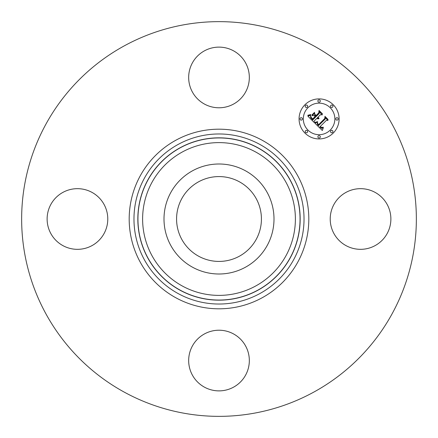 <?xml version="1.0" encoding="UTF-8"?>
<svg xmlns="http://www.w3.org/2000/svg" width="438" height="438" viewBox="0 0 438 438"><rect width="100%" height="100%" fill="white"/><g stroke="black" fill="none" stroke-linecap="round" stroke-linejoin="round"><path stroke-width="0.33" stroke-dasharray="2.19 1.64" d="M267.268 245.368A55.002 55.002 0 0 1 192.632 267.268A55.002 55.002 0 0 1 170.732 192.632A55.002 55.002 0 0 1 245.368 170.732A55.002 55.002 0 0 1 267.268 245.368M239.34 181.77A42.426 42.426 0 0 1 256.23 239.34A42.426 42.426 0 0 1 198.66 256.23A42.426 42.426 0 0 1 181.77 198.66A42.426 42.426 0 0 1 239.34 181.77M180.221 289.983A80.882 80.882 0 0 1 148.017 180.221A80.882 80.882 0 0 1 257.779 148.017A80.882 80.882 0 0 1 289.983 257.779A80.882 80.882 0 0 1 180.221 289.983A80.882 80.882 0 0 1 148.017 180.221A80.882 80.882 0 0 1 257.779 148.017A80.882 80.882 0 0 1 289.983 257.779A80.882 80.882 0 0 1 180.221 289.983M124.381 392.196A197.357 197.357 0 0 1 45.804 124.381A197.357 197.357 0 0 1 313.619 45.804A197.357 197.357 0 0 1 392.196 313.619A197.357 197.357 0 0 1 124.381 392.196M387.165 233.542A30.331 30.331 0 0 1 346.009 245.619A30.331 30.331 0 0 1 333.931 204.458A30.331 30.331 0 0 1 375.092 192.381A30.331 30.331 0 0 1 387.165 233.542M233.542 333.931A30.331 30.331 0 0 1 245.619 375.092A30.331 30.331 0 0 1 204.458 387.165A30.331 30.331 0 0 1 192.381 346.009A30.331 30.331 0 0 1 233.542 333.931M104.069 233.542A30.331 30.331 0 0 1 62.908 245.619A30.331 30.331 0 0 1 50.835 204.458A30.331 30.331 0 0 1 91.991 192.381A30.331 30.331 0 0 1 104.069 233.542M204.458 104.069A30.331 30.331 0 0 1 192.381 62.908A30.331 30.331 0 0 1 233.542 50.835A30.331 30.331 0 0 1 245.619 91.991A30.331 30.331 0 0 1 204.458 104.069M304.936 104.753A20.017 20.017 0 0 0 304.936 133.064A20.017 20.017 0 0 0 333.247 133.064A20.017 20.017 0 0 0 333.247 104.753A20.017 20.017 0 0 0 304.936 104.753M330.241 130.064A15.773 15.773 0 0 0 330.241 107.759A15.773 15.773 0 0 0 307.936 107.759A15.773 15.773 0 0 0 307.936 130.064A15.773 15.773 0 0 0 330.241 130.064M307.295 132.424A1.215 1.215 0 0 0 307.295 130.705A1.215 1.215 0 0 0 305.576 130.705A1.215 1.215 0 0 0 305.576 132.424A1.215 1.215 0 0 0 307.295 132.424M307.295 107.113A1.215 1.215 0 0 0 307.295 105.399A1.215 1.215 0 0 0 305.576 105.399A1.215 1.215 0 0 0 305.576 107.113A1.215 1.215 0 0 0 307.295 107.113M302.05 119.766A1.215 1.215 0 0 0 302.05 118.052A1.215 1.215 0 0 0 300.337 118.052A1.215 1.215 0 0 0 300.337 119.766A1.215 1.215 0 0 0 302.05 119.766M332.601 107.113A1.215 1.215 0 0 0 332.601 105.399A1.215 1.215 0 0 0 330.887 105.399A1.215 1.215 0 0 0 330.887 107.113A1.215 1.215 0 0 0 332.601 107.113M319.948 101.873A1.215 1.215 0 0 0 319.948 100.154A1.215 1.215 0 0 0 318.234 100.154A1.215 1.215 0 0 0 318.234 101.873A1.215 1.215 0 0 0 319.948 101.873M330.887 130.705A1.215 1.215 0 0 0 330.887 132.424A1.215 1.215 0 0 0 332.601 132.424A1.215 1.215 0 0 0 332.601 130.705A1.215 1.215 0 0 0 330.887 130.705M318.234 135.95A1.215 1.215 0 0 0 318.234 137.663A1.215 1.215 0 0 0 319.948 137.663A1.215 1.215 0 0 0 319.948 135.95A1.215 1.215 0 0 0 318.234 135.95M336.127 118.052A1.215 1.215 0 0 0 336.127 119.766A1.215 1.215 0 0 0 337.846 119.766A1.215 1.215 0 0 0 337.846 118.052A1.215 1.215 0 0 0 336.127 118.052M314.281 122.574L314.243 120.937L316.855 118.326L317.889 118.851L318.957 118.676L317.375 117.811L317.665 117.515L319.012 118.074L317.835 117.351L320.49 114.69L322.302 114.893L319.269 111.86L319.253 113.453L316.137 116.574L314.719 115.156L314.708 113.086L312.119 115.681L314.15 115.627L315.086 116.557L312.699 118.944L311.128 117.307L310.745 116.065L311.051 117.565L312.688 119.267L315.24 116.716L315.617 117.088L312.721 119.985L310.542 117.477L310.728 115.309L307.859 116.152L314.281 122.574M314.851 123.138L322.324 130.491L323.343 127.677L321.722 128.372L319.817 126.921L320.189 126.686L321.733 127.781L323.233 127.157L321.766 127.546L320.282 126.456L326.436 120.302L328.029 120.445L325.199 117.614L325.253 119.021L318.475 125.651L317.172 123.959L317.621 122.164L314.851 123.138M311.883 115.013L314.555 112.342L311.883 115.013M314.851 122.361L315.546 122.492L317.66 121.671L314.851 122.361M307.766 115.303L309.452 115.303L310.772 114.526L307.766 115.303M317.468 123.051L317.506 123.888L318.568 125.087L325.012 118.643L325.133 116.869L328.122 119.519L324.958 116.36L324.777 118.506L318.552 124.721L317.468 123.051M314.856 114.252L316.11 115.84L319.001 112.955L319.214 110.945L322.614 114.017L319.034 110.436L318.771 112.873L316.126 115.517L314.856 114.252"/><path stroke-width="0.66" d="M239.34 181.77A42.426 42.426 0 0 1 256.23 239.34A42.426 42.426 0 0 1 198.66 256.23A42.426 42.426 0 0 1 181.77 198.66A42.426 42.426 0 0 1 239.34 181.77M124.381 392.196A197.357 197.357 0 0 1 45.804 124.381A197.357 197.357 0 0 1 313.619 45.804A197.357 197.357 0 0 1 392.196 313.619A197.357 197.357 0 0 1 124.381 392.196M233.542 50.835A30.331 30.331 0 0 1 245.619 91.991A30.331 30.331 0 0 1 204.458 104.069A30.331 30.331 0 0 1 192.381 62.908A30.331 30.331 0 0 1 233.542 50.835M50.835 204.458A30.331 30.331 0 0 1 91.991 192.381A30.331 30.331 0 0 1 104.069 233.542A30.331 30.331 0 0 1 62.908 245.619A30.331 30.331 0 0 1 50.835 204.458M204.458 387.165A30.331 30.331 0 0 1 192.381 346.009A30.331 30.331 0 0 1 233.542 333.931A30.331 30.331 0 0 1 245.619 375.092A30.331 30.331 0 0 1 204.458 387.165M333.931 204.458A30.331 30.331 0 0 1 375.092 192.381A30.331 30.331 0 0 1 387.165 233.542A30.331 30.331 0 0 1 346.009 245.619A30.331 30.331 0 0 1 333.931 204.458M170.732 192.632A55.002 55.002 0 0 1 245.368 170.732A55.002 55.002 0 0 1 267.268 245.368A55.002 55.002 0 0 1 192.632 267.268A55.002 55.002 0 0 1 170.732 192.632M333.247 133.064A20.017 20.017 0 0 1 304.936 133.064A20.017 20.017 0 0 1 304.936 104.753A20.017 20.017 0 0 1 333.247 104.753A20.017 20.017 0 0 1 333.247 133.064M307.936 107.759A15.773 15.773 0 0 1 330.241 107.759A15.773 15.773 0 0 1 330.241 130.064A15.773 15.773 0 0 1 307.936 130.064A15.773 15.773 0 0 1 307.936 107.759M314.851 123.138L317.621 122.164L317.172 123.959L318.475 125.651L325.253 119.021L325.199 117.614L328.029 120.445L326.436 120.302L320.282 126.456L321.766 127.546L323.233 127.157L321.733 127.781L320.189 126.686L319.817 126.921L321.722 128.372L323.343 127.677L322.324 130.491L314.851 123.138M314.851 122.361L317.66 121.671L315.546 122.492L314.851 122.361M317.468 123.051L318.552 124.721L324.777 118.506L324.958 116.36L328.122 119.519L325.133 116.869L325.012 118.643L318.568 125.087L317.506 123.888L317.468 123.051M314.281 122.574L307.859 116.152L310.728 115.309L310.542 117.477L312.721 119.985L315.617 117.088L315.24 116.716L312.688 119.267L311.051 117.565L310.745 116.065L311.128 117.307L312.699 118.944L315.086 116.557L314.15 115.627L312.119 115.681L314.708 113.086L314.719 115.156L316.137 116.574L319.253 113.453L319.269 111.86L322.302 114.893L320.49 114.69L317.835 117.351L319.012 118.074L317.665 117.515L317.375 117.811L318.957 118.676L317.889 118.851L316.855 118.326L314.243 120.937L314.281 122.574M307.766 115.303L310.772 114.526L309.452 115.303L307.766 115.303M311.883 115.013L314.555 112.342L311.883 115.013M314.856 114.252L316.126 115.517L318.771 112.873L319.034 110.436L322.614 114.017L319.214 110.945L319.001 112.955L316.11 115.84L314.856 114.252M305.576 130.705A1.215 1.215 0 0 1 307.295 130.705A1.215 1.215 0 0 1 307.295 132.424A1.215 1.215 0 0 1 305.576 132.424A1.215 1.215 0 0 1 305.576 130.705M305.576 105.399A1.215 1.215 0 0 1 307.295 105.399A1.215 1.215 0 0 1 307.295 107.113A1.215 1.215 0 0 1 305.576 107.113A1.215 1.215 0 0 1 305.576 105.399M300.337 118.052A1.215 1.215 0 0 1 302.05 118.052A1.215 1.215 0 0 1 302.05 119.766A1.215 1.215 0 0 1 300.337 119.766A1.215 1.215 0 0 1 300.337 118.052M330.887 105.399A1.215 1.215 0 0 1 332.601 105.399A1.215 1.215 0 0 1 332.601 107.113A1.215 1.215 0 0 1 330.887 107.113A1.215 1.215 0 0 1 330.887 105.399M318.234 100.154A1.215 1.215 0 0 1 319.948 100.154A1.215 1.215 0 0 1 319.948 101.873A1.215 1.215 0 0 1 318.234 101.873A1.215 1.215 0 0 1 318.234 100.154M332.601 132.424A1.215 1.215 0 0 1 330.887 132.424A1.215 1.215 0 0 1 330.887 130.705A1.215 1.215 0 0 1 332.601 130.705A1.215 1.215 0 0 1 332.601 132.424M319.948 137.663A1.215 1.215 0 0 1 318.234 137.663A1.215 1.215 0 0 1 318.234 135.95A1.215 1.215 0 0 1 319.948 135.95A1.215 1.215 0 0 1 319.948 137.663M337.846 119.766A1.215 1.215 0 0 1 336.127 119.766A1.215 1.215 0 0 1 336.127 118.052A1.215 1.215 0 0 1 337.846 118.052A1.215 1.215 0 0 1 337.846 119.766M182.378 286.036A76.387 76.387 0 0 1 151.964 182.378A76.387 76.387 0 0 1 255.622 151.964A76.387 76.387 0 0 1 286.036 255.622A76.387 76.387 0 0 1 182.378 286.036M257.916 147.77A81.167 81.167 0 0 1 290.23 257.916A81.167 81.167 0 0 1 180.084 290.23A81.167 81.167 0 0 1 147.77 180.084A81.167 81.167 0 0 1 257.916 147.77M259.767 144.381A85.032 85.032 0 0 1 293.619 259.767A85.032 85.032 0 0 1 178.233 293.619A85.032 85.032 0 0 1 144.381 178.233A85.032 85.032 0 0 1 259.767 144.381M262.055 140.182A89.812 89.812 0 0 1 297.818 262.055A89.812 89.812 0 0 1 175.945 297.818A89.812 89.812 0 0 1 140.182 175.945A89.812 89.812 0 0 1 262.055 140.182"/></g></svg>

